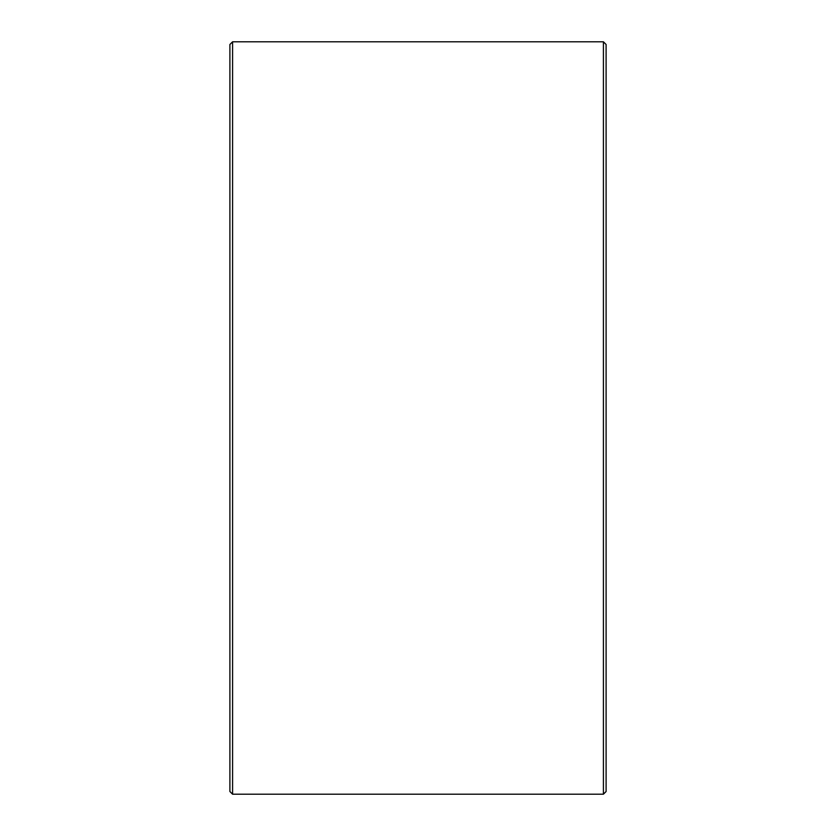 <?xml version="1.0" encoding="UTF-8"?>
<svg xmlns="http://www.w3.org/2000/svg" width="836" height="836" viewBox="0 0 836 836"><rect width="100%" height="100%" fill="white"/><g stroke="black" fill="none" stroke-linecap="round" stroke-linejoin="round"><path stroke-width="1.25" d="M229.9 791.514L229.9 44.486L232.586 41.8L232.586 794.2L229.9 791.514M603.414 41.8L606.1 44.486L606.1 791.514L603.414 794.2L603.414 41.8L232.586 41.8M603.414 794.2L232.586 794.2"/></g></svg>
